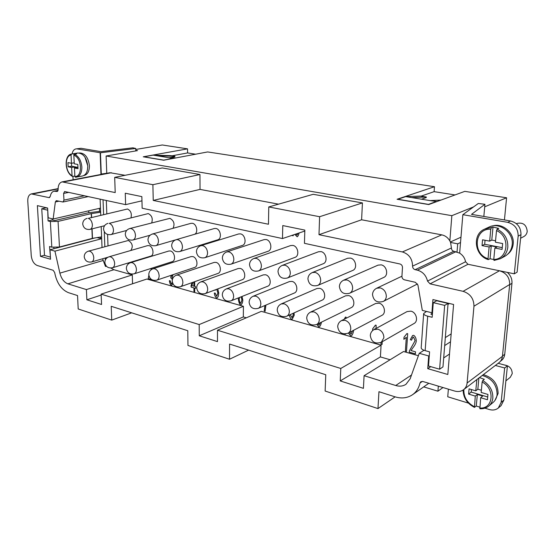 <?xml version="1.0" encoding="UTF-8"?>
<svg xmlns="http://www.w3.org/2000/svg" width="555" height="555" viewBox="0 0 555 555"><rect width="100%" height="100%" fill="white"/><g stroke="black" fill="none" stroke-linecap="round" stroke-linejoin="round"><path stroke-width="0.83" d="M72.088 153.936C72.629 151.022 73.919 149.344 75.966 148.9L81.058 148.296L75.966 148.9M79.205 152.993L79.594 152.93C85.026 153.208 88.3 157.453 89.424 165.667C89.41 171.197 87.655 174.464 84.152 175.484L83.77 175.553M85.012 157.245L87.794 165.959L87.517 169.657M74.849 176.039L72.754 176.434L72.046 175.699L71.65 167.471L68.154 166.805L67.946 162.622L71.449 163.274L71.047 154.984L71.65 154.006L73.822 153.652L73.884 154.928M73.822 153.652L77.749 153.013C83.285 153.298 86.629 157.634 87.773 166.014C87.766 171.655 85.976 174.992 82.417 176.025L75.473 177.232L74.87 176.504L74.467 168.012L77.277 167.506L74.46 166.979L74.509 168.005M74.467 168.012L78.012 168.685L77.811 164.46L74.266 163.801L73.857 155.227L74.481 154.262C78.754 156.337 81.21 160.61 81.856 167.076C81.862 172.744 80.08 176.101 76.521 177.142L75.473 177.232M460.532 242.514L457.702 243.825L450.584 242.452L451.43 247.974C451.451 249.681 452.263 250.784 453.851 251.269L459.651 253.135L462.842 214.681L507.693 222.326C514.672 224.248 518.162 228.847 518.162 236.118L520.979 234.675C520.992 227.446 517.524 222.881 510.572 220.98L471.507 214.369L484.938 204.282L483.842 216.457M503.898 400.037L501.137 402.396L498.314 408.001L501.089 405.622L503.898 400.037L507.437 365.807L504.662 367.986L495.365 365.44M498.314 408.001C495.823 410.006 492.812 410.506 489.281 409.507L484.917 408.168M520.618 238.227L523.691 236.631C525.731 235.507 526.903 233.752 527.222 231.373C526.473 224.713 522.949 222.083 516.656 223.499L516.344 223.651M492.556 225.968C502.587 222.569 514.714 233.114 513.188 244.151C512.681 248.397 510.829 251.769 507.624 254.266M493.77 259.483L494.061 260.441L500.346 258.713L504.731 256.348C509.025 253.885 511.509 250.069 512.168 244.887C513.895 232.691 499.431 221.667 489.135 227.037L484.626 229.118L493.006 227.064L498.73 228.403L497.12 229.159L496.51 230.616L495.414 242.195L502.657 243.541L502.081 249.424L494.859 248.043L493.77 259.483C508.255 259.358 510.607 236.298 496.51 230.616M493.77 259.518L490.044 258.748L488.268 259.622C474.49 255.682 471.896 234.245 484.626 229.118M495.546 240.78L491.792 240.086L489.67 241.127L490.773 229.236C474.386 227.994 472.173 254.044 488.039 258.699L488.268 259.622M490.773 229.236L491.383 227.814M504.356 364.968C509.372 365.738 512.001 368.61 512.244 373.591L510.322 377.254L505.882 380.876M483.287 374.66C492.937 377.456 497.877 383.706 498.119 393.412L494.963 400.412M479.471 377.573L484.321 379.322L482.739 380.543L482.149 382.02L481.164 392.434L487.963 394.452L487.45 399.739L480.665 397.706L479.902 408.751C483.37 408.952 486.34 408.05 488.809 406.031L493.09 402.451C495.393 400.467 496.732 397.838 497.107 394.556C496.892 384.795 491.945 378.427 482.253 375.451M477.356 394.445L475.281 396.09L474.469 407.384L476.273 406.031L477.356 394.445L482.718 396.041L480.665 397.706M478.889 378.017L477.841 389.208L475.767 390.838L476.877 379.558M82.73 224.102C83.486 228.091 85.914 229.853 90.007 229.388C91.596 228.84 92.38 227.314 92.373 224.81C91.991 221.396 90.631 219.246 88.294 218.351L127.47 208.999C130.716 210.588 131.91 213.446 131.049 217.574M103.57 229.18C104.326 233.301 106.81 235.098 111.014 234.585C112.644 234.016 113.463 232.469 113.47 229.95C113.102 226.468 111.701 224.269 109.259 223.346L148.268 213.578C151.848 215.444 153 218.51 151.709 222.777M125.298 234.474C126.061 238.733 128.607 240.572 132.936 240.003C134.601 239.406 135.448 237.838 135.475 235.313C135.122 231.761 133.672 229.506 131.126 228.556L129.731 228.563L169.913 218.344C173.937 220.626 174.978 223.942 173.035 228.299M147.97 239.996C148.747 244.401 151.362 246.288 155.816 245.657C157.523 245.026 158.404 243.444 158.446 240.912C158.106 237.283 156.607 234.98 153.957 233.995L152.424 234.009L190.941 223.339L192.46 223.304C196.852 223.991 198.454 233.038 194.43 234.342M215.971 228.48C220.682 229.229 222.146 238.782 217.726 239.815L179.737 251.561C181.485 250.895 182.387 249.292 182.449 246.76C182.123 243.055 180.576 240.697 177.808 239.677L176.122 239.704L214.306 228.528L215.971 228.48M240.502 233.884C245.365 234.661 246.885 244.269 242.334 245.428L204.767 257.735C206.543 257.027 207.473 255.411 207.556 252.872C207.251 249.098 205.648 246.677 202.755 245.615L200.896 245.657L238.671 233.946L240.502 233.884M264.111 239.614L266.136 239.524C271.152 240.329 272.727 249.993 268.058 251.276L230.977 264.187C232.788 263.445 233.745 261.807 233.842 259.282C233.558 255.418 231.9 252.934 228.868 251.838L226.815 251.901L264.111 239.614M253.954 258.45L290.688 245.546L292.929 245.428C298.111 246.26 299.755 255.959 294.969 257.388L258.47 270.944C260.302 270.153 261.28 268.502 261.398 265.991C261.134 262.043 259.414 259.497 256.243 258.352L253.954 258.45C251.2 259.587 249.715 261.641 249.514 264.617M318.48 251.762L320.977 251.602C326.319 252.47 328.047 262.175 323.149 263.771L287.33 278.02C289.176 277.188 290.175 275.53 290.314 273.039C290.078 269.002 288.295 266.386 284.965 265.193L282.412 265.332L318.48 251.762M347.576 258.283L350.358 258.075C355.866 258.977 357.691 268.675 352.702 270.451L317.675 285.45C319.527 284.562 320.533 282.897 320.693 280.442C320.485 276.307 318.625 273.622 315.136 272.38L312.278 272.567L347.576 258.283M381.181 264.86C386.849 265.796 388.791 275.453 383.727 277.438L349.622 293.241C351.461 292.305 352.467 290.633 352.654 288.225C352.467 284 350.545 281.232 346.868 279.942L343.656 280.192L378.059 265.13L381.181 264.86M417.506 283.945L383.297 301.427C385.108 300.442 386.113 298.777 386.315 296.432C386.162 292.096 384.157 289.252 380.286 287.899L376.665 288.232L401.924 276.21M84.228 256.854C85.012 260.864 87.461 262.57 91.582 261.967C93.053 261.419 93.781 259.969 93.767 257.624C93.393 254.28 92.047 252.13 89.723 251.179L88.398 251.165L128.427 240.461C132.527 243.284 133.311 246.628 130.779 250.492M147.581 245.629L149.011 245.615C153.138 246.378 154.602 255.265 150.759 256.132L112.394 267.781C113.9 267.205 114.649 265.741 114.649 263.389C114.288 259.983 112.901 257.784 110.487 256.798L109.044 256.792L147.581 245.629M170.434 250.978C174.686 251.769 176.185 260.718 172.237 261.669L134.095 273.837C135.635 273.233 136.412 271.756 136.426 269.404C136.079 265.921 134.643 263.674 132.132 262.654L130.557 262.661L168.873 250.999L170.434 250.978M191.038 256.597L192.738 256.563C197.129 257.381 198.669 266.386 194.611 267.441L156.746 280.157C158.314 279.519 159.112 278.02 159.146 275.675C158.806 272.123 157.329 269.82 154.706 268.766L152.986 268.78L191.038 256.597M214.119 262.432L215.985 262.376C220.515 263.23 222.097 272.29 217.935 273.442L180.41 286.748C182.005 286.075 182.824 284.569 182.873 282.224C182.553 278.603 181.027 276.244 178.287 275.148L176.4 275.183L214.119 262.432M238.185 268.523L240.232 268.447C244.901 269.328 246.545 278.43 242.278 279.699L205.156 293.63C206.772 292.922 207.612 291.403 207.681 289.065C207.376 285.374 205.794 282.953 202.936 281.822L200.861 281.871L238.185 268.523M226.433 288.877L263.292 274.885L265.547 274.78C270.361 275.696 272.068 284.819 267.704 286.227L231.06 300.831C232.698 300.082 233.551 298.548 233.634 296.231C233.357 292.457 231.719 289.981 228.729 288.801L226.433 288.877C223.831 290.022 222.451 292.006 222.291 294.844M291.999 281.399C296.96 282.349 298.743 291.486 294.289 293.04L258.214 308.358C259.858 307.574 260.725 306.034 260.829 303.738C260.566 299.88 258.873 297.341 255.744 296.113L253.205 296.224L289.516 281.545L291.999 281.399M316.919 288.517L319.673 288.329C324.772 289.315 326.652 298.444 322.115 300.158L286.706 316.246C288.343 315.413 289.224 313.873 289.349 311.612C289.106 307.664 287.351 305.056 284.07 303.779L281.253 303.939L316.919 288.517M348.651 295.579C353.896 296.599 355.873 305.701 351.28 307.602L316.634 324.508C318.265 323.634 319.153 322.094 319.285 319.874C319.076 315.844 317.252 313.159 313.804 311.827L310.668 312.042L345.585 295.829L348.651 295.579M379.023 303.183C384.414 304.237 386.509 313.284 381.868 315.379L348.117 333.18C349.726 332.265 350.607 330.725 350.76 328.56C350.58 324.432 348.679 321.678 345.064 320.291L341.554 320.575L375.61 303.502L379.023 303.183M374.021 329.58L407.079 311.577L410.901 311.161C416.423 312.257 418.664 321.206 414.009 323.523L381.285 342.282L383.887 337.704C383.741 333.479 381.764 330.641 377.962 329.191L374.021 329.58C371.767 330.898 370.525 332.854 370.296 335.456C371.316 341.991 374.979 344.26 381.285 342.282M442.973 387.536L437.937 391.206L423.701 386.87M291.784 235.438L293.213 235.736M293.234 234.945L293.213 235.757L291.757 235.445M406.302 337.336L403.867 339.327L404.005 337.232L406.961 333.52L407.689 333.715L406.503 351.398L405.386 351.086L406.302 337.336L405.414 351.065L406.51 351.377M404.005 337.232L406.975 333.527M404.026 337.218L403.867 339.327M372.606 330.586L372.703 328.74L375.478 325.084L376.179 325.272L375.999 328.498M372.634 330.565L372.731 328.726L375.499 325.091M374.889 328.824L374.424 329.358M344.211 319.243L345.474 317.044L346.14 317.224L346.091 318.306M345.383 333.971L344.697 333.992M344.239 319.229L345.494 317.051M344.78 333.992L345.376 334.159M290.237 314.636L291.999 317.647L293.324 314.858L293.116 313.332M292.027 317.633L293.297 314.872L293.089 313.339M293.99 312.937L294.268 315.115L292.228 319.243L291.611 319.312C290.584 318.716 289.828 317.293 289.342 315.046M292.242 319.236L291.639 319.298C290.612 318.702 289.856 317.28 289.377 315.032M239.517 297.459L239.177 299.214C239.358 301.282 239.822 302.662 240.572 303.356L241.959 300.075L241.175 296.8M240.794 303.328L241.931 300.089L241.148 296.814M242.063 296.446L242.826 300.213C242.639 302.537 242.015 304.098 240.939 304.889L240.579 304.924C239.427 304.237 238.643 301.92 238.234 297.973M240.953 304.882L240.606 304.91C239.455 304.223 238.671 301.906 238.268 297.959M192.918 282.315L191.877 285.617L193.931 286.172L193.896 281.968M193.903 286.179L193.868 281.975M193.979 291.458L194.736 291.673L193.945 291.472L193.945 287.865L191.142 287.088L192.009 282.634L191.128 285.395M194.659 281.697L194.694 286.401L195.568 286.644L195.582 288.343L194.708 288.1L194.736 291.694M194.708 288.1L195.582 288.322M193.945 291.472L193.917 287.878L191.114 287.095L191.093 285.402M149.281 276.862L149.496 277.313M151.779 268.197L151.897 269.251M151.043 269.827L151.085 268.419L151.078 269.799M151.744 279.644L148.192 278.638L148.851 275.335M148.192 278.638L148.858 275.391M148.22 278.631L151.681 279.602M130.286 262.349L130.293 262.744M128.24 262.973L128.267 263.958M128.24 263.986L128.205 262.98M129.447 262.605L128.739 263.576M129.627 262.55L129.641 263.021M129.606 263.035L129.593 262.557M172.924 283.855L171.398 285.423C170.364 284.666 169.684 283.099 169.358 280.719L170.114 280.691L171.377 283.931L172.411 282.537M171.745 285.402L171.426 285.409C170.399 284.659 169.719 283.092 169.393 280.719M173.014 274.69L172.203 277.431L172.785 278.416M170.898 276.501L170.836 278.041L170.871 276.487L172.182 274.975M171.224 276.529L172.21 274.961M172.362 279.651L171.37 277.986L170.843 278.041L171.37 277.986L172.348 279.72M171.585 283.91L172.425 282.585M217.782 288.891L218.774 293.054L218.24 296.516L217.185 297.855L216.471 297.868C215.333 297.098 214.619 295.475 214.313 293.005L215.18 293.089L216.679 296.321L217.893 292.984L216.734 289.287M217.206 297.848L216.499 297.862C215.368 297.091 214.653 295.475 214.341 293.012M214.827 290.001L215.236 290.244M215.479 289.759L215.229 290.265L214.799 290.015M216.679 296.321L217.921 292.978L216.762 289.273M265.907 305.09L265.103 311.306L264.18 311.043L264.95 305.5M264.18 311.043L264.922 305.514M264.208 311.029L265.103 311.286M321.505 322.129C320.922 324.758 320.159 326.333 319.222 326.867L318.688 326.944L316.974 324.342M319.236 326.86L318.716 326.93L317.002 324.328M317.849 323.912L319.097 325.244L320.443 322.649M319.097 325.244L320.471 322.635M351.1 334.235L352.515 330.856M349.844 332.265L351.086 334.242L352.487 330.87M348.908 333.708L348.7 332.875L350.746 335.983L348.935 333.694M353.695 330.239C353.167 333.291 352.376 335.178 351.315 335.893L350.746 335.983M351.329 335.886L350.774 335.962M382.208 341.748L382.048 344.509L380.966 344.204L381.07 342.4M381.098 342.386L380.994 344.19L382.048 344.488M410.977 350.545L415.529 351.821L415.383 353.903L409.243 352.168L409.5 350.691L415.119 340.659L413.544 337.121L412.941 337.239L411.477 340.187L410.318 339.632L412.587 335.532L413.697 335.324C415.3 336.365 416.16 338.272 416.271 341.048C416.083 342.907 414.987 345.113 413.003 347.659L410.977 350.545M410.318 339.632L412.573 335.546M410.346 339.618L411.477 340.159M409.243 352.168L409.472 350.711L415.098 340.673L413.572 337.107L412.962 337.225M409.271 352.154L415.383 353.875M296.162 233.96L297.022 235.077L298.007 233.343M297.05 235.063L297.973 233.35M299.103 232.968C298.555 235.181 297.896 236.458 297.14 236.791L295.017 234.349M297.154 236.784L295.107 234.654M110.868 268.037L113.907 269.723L132.284 274.912L132.548 283.772M199.196 324.557L101.135 294.15L146.881 279.033L243.423 306.298L243.326 316.94L199.266 335.782L199.196 324.557L243.423 306.298M246.316 317.814L243.326 316.94M217.484 330.232L261.315 311.348L381.084 345.175L380.404 356.921L340.236 380.924L340.784 368.464L217.484 330.232L217.484 341.616L199.266 335.782M390.11 359.751L380.404 356.921M304.813 231.047L282.481 238.567L282.772 225.566L304.841 230.103L304.445 243.319L399.954 263.986C401.584 264.52 402.43 265.692 402.479 267.51L401.924 276.293C401.973 278.097 402.812 279.276 404.449 279.824L415.411 282.322L417.936 285.11L422.313 310.398L431.936 312.784L432.921 299.568L453.588 304.48L447.823 374.486L427.745 368.659L428.696 355.963L419.24 353.313L410.159 378.781L405.969 384.31C402.972 386.238 399.558 386.634 395.722 385.503L364.087 375.693L403.547 351.516L418.387 355.706M106.31 200.452L106.803 213.647M107.58 234.467L108.003 245.747M187.951 345.439L187.798 330.731L111.222 306.304L111.735 320.11L78.2 308.969L77.547 295.565L68.334 292.624C61.251 289.585 56.693 282.877 54.654 272.498L53.148 270.278L37.227 265.491C33.883 264 31.892 260.725 31.246 255.654L27.778 201.236C27.674 197.122 28.867 194.68 31.351 193.91L49.013 197.615L50.318 196.345C50.803 193.438 52.045 191.725 54.043 191.211L57.151 191.496L58.122 189.588C58.067 185.259 59.392 182.685 62.104 181.874L115.211 192.564L114.691 177.357L152.896 184.697L153.236 200.424L268.467 224.248L268.766 206.946L319.611 216.714L318.993 234.696L402.361 251.935C408.973 254.037 412.379 258.762 412.58 266.116C412.629 267.947 413.482 269.133 415.147 269.681L417.367 270.167C422.688 271.673 426.073 275.315 427.517 281.094L430.069 283.848L463.078 291.32C470.245 293.699 473.873 298.666 473.963 306.221L467.088 383.026C466.797 385.871 465.624 388.098 463.578 389.707C461.018 391.552 458.021 391.996 454.58 391.025L422.841 381.479L420.85 381.729L419.989 383.054C418.817 388.105 416.326 391.99 412.525 394.716C407.412 398.108 401.57 398.809 394.993 396.818L378.954 391.698L377.969 408.584L325.133 391.025L325.764 374.736L229.576 344.051L229.506 359.245L187.951 345.439M101.135 294.15L101.558 304.494L86.871 299.79L86.407 289.578L67.877 283.834C64.033 282.301 61.369 278.735 59.884 273.129L54.931 251.151L101.551 238.747L101.711 239.476M100.448 207.459L100.344 208.146L53.141 219.01L48.174 217.782L47.619 208.049L37.379 205.614L40.459 256.306L50.547 259.234L50.005 249.771L54.931 251.151M53.141 219.01L55.347 201.958L56.27 200.646L62.999 202.006L63.964 200.119L63.617 193.431L64.602 191.517L125.617 204.635L125.263 193.216L141.851 196.623L142.142 208.208L282.481 238.567M364.087 375.693L363.421 388.347L340.236 380.924M340.784 368.464L381.084 345.175M101.177 295.045L86.871 299.79M86.407 289.578L132.284 274.912M395.125 396.86L377.969 408.584M437.937 391.206L438.332 386.141M131.681 312.826L111.735 320.11M248.612 350.129L229.506 359.245M268.766 206.946L313.186 194.312L362.429 202.915L361.603 219.78L318.993 234.696M362.429 202.915L319.611 216.714M361.603 219.78L441.78 234.862C445.221 235.604 447.913 237.616 449.848 240.905L451.846 215.673L473.679 206.855M114.691 177.357L162.296 167.943L199.953 174.52L200.036 189.394L278.554 204.164M200.036 189.394L153.236 200.424M135.788 150.356L137.501 150.634L106.123 155.99L451.846 215.673M106.123 155.99L106.761 173.333M62.104 181.874L109.952 172.723L125.111 175.297M141.955 200.827L125.617 204.635M199.953 174.52L152.896 184.697M106.761 173.278L101.274 174.055L100.448 152.778L135.732 148.476L135.802 150.925M100.448 152.778L77.152 148.913M100.968 174.443L100.129 152.826M463.578 389.707L499.014 362.658C500.985 361.111 502.122 359.002 502.428 356.338L509.698 284.486C509.684 277.445 506.278 272.873 499.465 270.764L467.997 264.284L430.069 283.848M97.035 237.589L101.551 238.747M95.071 237.908L50.005 249.771M448.537 303.28L448.058 303.557M432.532 312.437L431.936 312.784M71.477 163.267L71.623 166.202L68.154 166.805M44.497 255.224L40.459 256.306M135.732 148.476L132.86 147.817L101.003 151.668L81.058 148.296M77.95 167.395L71.623 166.202M71.65 167.471L74.46 166.979M460.976 237.186L450.389 241.994M73.1 179.771L72.941 176.4M457.702 243.825L457.036 251.956M449.508 354.028L443.688 357.94M430.736 366.647L427.745 368.659M424.034 350.274L419.24 353.313M459.651 253.135C462.821 255.161 464.792 258.033 465.583 261.752L467.997 264.284M450.514 341.783L444.68 345.571M429.292 355.575L428.696 355.963M504.433 219.94L506.59 197.774L464.806 191.364L428.703 204.559L397.075 199.266L434.475 186.716L207.66 151.938L163.704 160.222L143.259 156.801L187.534 148.851L162.282 144.98L135.76 149.468M187.534 148.851L187.576 152.937L195.644 154.2M434.475 186.716L434.121 191.648L455.038 194.937M440.941 200.084L429.952 200.591L436.917 201.555M429.952 200.591L411.63 197.58L426.337 197.018L420.523 196.075L405.705 196.609L411.63 197.58M405.705 196.609L397.817 199.259L428.467 204.379L436.098 201.597M426.337 197.018L426.302 197.525L421.522 199.203M434.121 191.648L421.037 196.158M484.716 206.807L506.59 197.774M171.065 155.678L153.131 155.136L156.989 155.768L174.901 156.295L171.065 155.678M174.901 156.295L174.908 156.711L169.407 157.738M156.989 155.768L172.882 158.376L163.69 160.111L143.884 156.794L153.131 155.136M172.882 158.376L173.41 158.39M175.935 157.918L168.907 157.724M171.967 155.823L187.576 152.937M90.937 238.997L90.423 238.865M449.848 240.905L450.584 242.452M444.666 305.382L433.268 302.648L432.165 317.3L427.69 316.177L425.151 350.635L429.57 351.856L428.502 366.009L439.609 369.207L444.666 305.382L448.065 303.439L442.966 366.89L439.609 369.207M433.268 302.648L436.716 300.741L448.065 303.439M432.47 313.242L430.888 314.172L432.373 314.595M426.476 311.431L423.659 313.554C423.673 314.581 425.019 315.455 427.69 316.177M423.659 313.554L421.19 347.763C421.196 348.887 422.521 349.844 425.151 350.635M451.16 333.902L445.318 337.613M449.46 303.495L447.996 304.341M100.601 211.261L87.912 212.849L54.73 220.557L52.17 219.995L48.07 220.939L47.73 210.081M101.607 236.846L92.303 238.373L59.454 247.01L51.816 247.155L49.541 246.524L50.422 256.986M53.925 248.744L53.856 247.468M52.323 220.03L52.253 218.788M50.144 257.055L44.511 255.432L41.75 208.777L46.009 207.854L47.626 208.243M41.75 208.777L47.453 210.144M100.635 212.26L91.249 213.626L58.074 221.389L50.366 221.514L48.07 220.939M99.428 208.354L99.539 211.122M100.566 237.013L100.628 238.511M508.082 272.533L508.033 273.032M507.305 272.373C510.69 275.391 512.244 279.04 511.967 283.327L504.731 354.298C504.426 356.948 503.288 359.05 501.318 360.597L500.464 361.25M103.036 199.745L103.605 214.41M104.042 225.85L104.069 226.586M104.264 231.699L104.84 246.621M105.277 257.999L105.353 259.976M105.547 265.026L105.443 266.393L102.578 258.783M106.4 266.199L105.603 266.442M102.023 247.398L101.204 226.565M100.746 215.09L100.122 199.113M88.807 212.676L88.724 210.817M498.182 363.296L507.437 365.807M463.078 291.32L499.465 270.764L514.298 273.816L517.107 272.158L520.979 234.675M514.298 273.816L518.162 236.118M481.372 390.248L477.841 389.208M479.77 407.127L476.273 406.031M487.713 396.998L471.195 392.08L468.614 394.092L469.086 388.861L475.767 390.838M475.281 396.09L468.614 394.092M471.424 389.554L471.195 392.08M491.792 240.086L493.006 227.064M490.044 258.748L491.251 245.893L496.961 246.975L494.859 248.043M488.039 258.699L489.128 246.954L491.251 245.893M489.128 246.954L482.031 245.608L484.675 244.304L502.254 247.627M482.031 245.608L482.559 239.802L489.67 241.127M484.675 244.304L485.042 240.266M468.378 403.103L447.739 396.776L448.371 389.159M462.842 214.681L478.306 203.477L484.938 204.282M501.137 402.396L504.662 367.986M73.961 153.631L76.639 153.915L74.481 154.262M74.217 162.795L71.449 163.274M73.857 155.227C82.022 157.786 82.868 177.08 74.87 176.504M72.046 175.699C65.067 172.161 64.227 156.004 71.047 154.984M510.572 220.98L507.693 222.326M494.061 260.441L500.346 258.713C504.668 256.237 507.159 252.386 507.818 247.162C508.082 238.955 504.516 232.954 497.12 229.159M482.739 380.543C489.69 384.802 493.055 390.651 492.84 398.088C492.472 401.39 491.133 404.04 488.809 406.031M474.303 406.669C467.026 402.757 463.55 397.026 463.869 389.485M476.211 380.064L476.766 380.14M482.149 382.02C495.4 388.722 493.277 409.444 479.687 408.008M411.505 375.02L395.722 385.503M113.907 269.723L67.877 283.834M441.78 234.862L402.361 251.935M111.458 172.73L63.617 181.894M502.428 356.338L467.088 383.026M509.698 284.486L473.963 306.221M422.404 381.389L419.989 383.054M49.013 197.615L49.756 197.462M58.102 188.922L32.794 193.938M57.498 191.343L56.763 191.489M57.942 190.76L55.583 191.232M59.01 201.181L55.347 201.958M84.561 195.749L63.964 200.119M451.43 247.974L412.58 266.116M453.851 251.269L415.147 269.681M68.869 192.356L63.617 193.431M465.583 261.752L427.517 281.094M455.974 251.686L417.367 270.167M50.366 221.514L51.816 247.155M58.074 221.389L59.454 247.01M91.249 213.626L91.408 217.317M91.901 228.91L92.303 238.373M91.436 213.592L91.596 217.276M92.088 228.861L92.491 238.331M504.731 354.298L502.462 356.012M511.967 283.327L509.677 284.722M102.966 260.545L59.884 273.129M71.65 154.006C63.908 154.81 64.56 172.591 72.421 176.379M463.113 390.04C463.293 397.775 467.074 403.554 474.469 407.384M132.936 240.003L150.1 235.237M152.424 234.009C149.586 234.987 148.102 236.971 147.97 239.947M171.661 245.761C172.445 250.333 175.137 252.268 179.737 251.561M196.428 251.783C197.226 256.535 200.001 258.519 204.767 257.735M226.815 251.901C224.019 252.997 222.534 255.036 222.354 258.026M278.006 271.582C278.853 277 281.961 279.151 287.33 278.02M312.278 272.567C309.614 273.788 308.164 275.856 307.928 278.776M339.382 286.449C340.298 292.457 343.712 294.719 349.622 293.241M372.502 294.462C373.466 300.817 377.06 303.134 383.297 301.427M91.582 261.967L107.968 257.222M109.044 256.792C106.338 257.763 104.944 259.664 104.853 262.501M126.36 268.481C127.164 272.769 129.745 274.558 134.095 273.837M148.795 274.663C149.607 279.109 152.264 280.941 156.746 280.157M172.216 281.121C173.042 285.742 175.775 287.615 180.41 286.748M196.692 287.858C197.531 292.672 200.355 294.594 205.156 293.63M249.105 302.274C249.993 307.525 253.025 309.558 258.214 308.358M277.209 309.995C278.124 315.511 281.288 317.592 286.706 316.246M306.7 318.091C307.657 323.891 310.966 326.028 316.634 324.508M341.554 320.575C339.202 321.865 337.912 323.849 337.69 326.527C338.654 332.688 342.13 334.908 348.117 333.18M428.828 383.283L412.525 394.716M88.384 196.574L62.999 202.006M58.053 190.407L54.043 191.211M58.102 188.617L31.351 193.91M155.816 245.657L175.706 239.836M111.014 234.585L126.72 230.436M90.007 229.388L104.555 225.719M87.114 218.344C84.277 219.232 82.813 221.14 82.73 224.067M152.986 268.78C150.308 269.82 148.906 271.763 148.795 274.614M129.731 228.563C126.887 229.506 125.409 231.463 125.291 234.432M253.205 296.224C250.645 297.404 249.278 299.402 249.105 302.211M249.514 264.673C250.34 269.848 253.323 271.936 258.47 270.944M200.896 245.657C198.079 246.711 196.595 248.737 196.428 251.727M107.975 223.346C105.138 224.262 103.667 226.19 103.563 229.139M176.4 275.183C173.736 276.251 172.341 278.208 172.21 281.066M282.412 265.332C279.692 266.504 278.228 268.571 278.006 271.527M281.253 303.939C278.749 305.153 277.396 307.151 277.209 309.933M104.86 262.55C105.651 266.691 108.163 268.44 112.394 267.781M343.656 280.192C341.061 281.454 339.639 283.522 339.389 286.394M88.398 251.165C85.685 252.109 84.298 253.989 84.221 256.805M176.122 239.704C173.292 240.717 171.807 242.722 171.661 245.712M200.861 281.871C198.225 282.974 196.831 284.951 196.692 287.802M310.668 312.042C308.233 313.298 306.908 315.289 306.7 318.029M130.557 262.661C127.858 263.66 126.464 265.581 126.36 268.433M307.928 278.832C308.802 284.528 312.056 286.734 317.675 285.45M222.354 258.075C223.159 263.028 226.038 265.068 230.977 264.187M376.665 288.232C374.153 289.543 372.766 291.597 372.502 294.407M222.291 294.906C223.159 299.922 226.079 301.899 231.06 300.831"/></g></svg>
